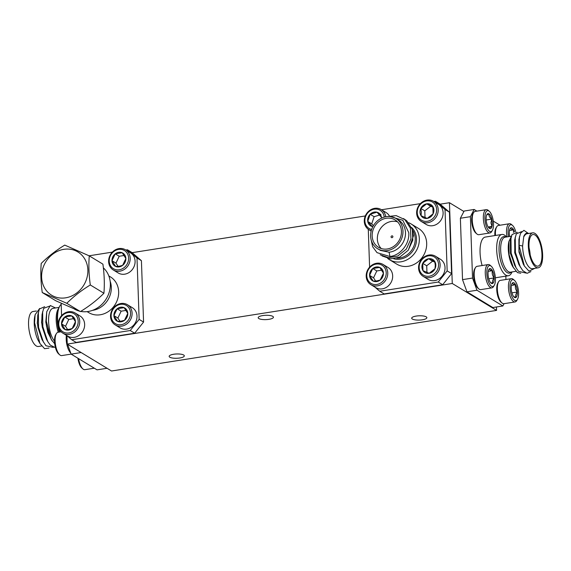 <?xml version="1.0" encoding="UTF-8"?>
<svg xmlns="http://www.w3.org/2000/svg" width="571" height="571" viewBox="0 0 571 571"><rect width="100%" height="100%" fill="white"/><g stroke="black" fill="none" stroke-linecap="round" stroke-linejoin="round"><path stroke-width="0.86" d="M426.202 316.848A7.58 2.141 -2 0 1 426.851 317.676A7.58 2.141 -2 0 1 420.877 319.981A7.58 2.141 -2 0 1 412.341 319.032A7.58 2.141 -2 0 1 411.691 318.204A7.58 2.141 -2 0 1 417.665 315.891A7.58 2.141 -2 0 1 426.202 316.848M183.669 355.026A7.58 2.141 -2 0 1 184.312 355.854A7.58 2.141 -2 0 1 178.338 358.167A7.58 2.141 -2 0 1 169.808 357.21A7.58 2.141 -2 0 1 169.159 356.383A7.58 2.141 -2 0 1 175.133 354.07A7.58 2.141 -2 0 1 183.669 355.026M272.781 316.363A7.63 2.156 -2 0 1 273.43 317.19A7.63 2.156 -2 0 1 267.421 319.517A7.63 2.156 -2 0 1 258.834 318.561A7.63 2.156 -2 0 1 258.185 317.726A7.63 2.156 -2 0 1 264.195 315.399A7.63 2.156 -2 0 1 272.781 316.363M463.895 211.491L449.448 202.712L452.268 283.48L496.57 310.403L496.449 306.984M132.101 252.667L365.304 215.959M440.127 204.182L449.448 202.712M130.238 330.523L139.138 319.375L143.571 322.065L134.663 333.214L130.238 330.523L71.71 339.738L66.943 335.634L67.242 344.092L111.538 371.007L496.57 310.403M67.242 344.092L452.268 283.48M538.225 267.806A17.694 6.716 81.1 0 0 542.45 251.997A17.694 6.716 81.1 0 0 534.877 233.368A17.694 6.716 81.1 0 0 532.722 232.847A17.694 6.716 81.1 0 0 528.496 248.656A17.694 6.716 81.1 0 0 536.062 267.285A17.694 6.716 81.1 0 0 538.225 267.806L532.536 268.698A17.694 6.716 -98.9 0 1 530.38 268.184A17.694 6.716 -98.9 0 1 522.615 246.022L523.8 236.23L524.563 234.952M522.615 246.022L518.996 245.209L524.371 266.007L528.974 271.139L534.82 268.341M528.739 233.546C526.819 232.54 525.256 233.332 524.057 235.923L524.306 236.151A17.694 6.716 -98.9 0 1 527.033 233.739L532.722 232.847M520.745 273.245L517.419 272.603L512.658 266.521A17.694 6.716 -98.9 0 1 508.79 241.918L511.509 235.844M513.472 267.942L509.089 254.673L508.961 241.069M512.051 271.924A20.899 7.93 -98.9 0 1 508.383 275.743A20.899 7.93 -98.9 0 1 505.835 275.129A20.899 7.93 -98.9 0 1 496.891 253.124A20.899 7.93 -98.9 0 1 501.88 234.46A20.899 7.93 -98.9 0 1 504.436 235.074A20.899 7.93 -98.9 0 1 506.548 236.965M534.934 234.981A16.009 6.074 81.1 0 0 532.986 234.51A16.009 6.074 81.1 0 0 529.16 248.813A16.009 6.074 81.1 0 0 536.005 265.672A16.009 6.074 81.1 0 0 537.961 266.136A16.009 6.074 81.1 0 0 541.786 251.84A16.009 6.074 81.1 0 0 534.934 234.981M523.264 264.066L518.925 250.64L518.925 239.392L520.559 233.254L523.928 230.334L528.204 233.296M524.492 266.222L518.96 252.047L519.367 237.279M530.894 271.61L527.069 273.331L522.822 270.668L518.911 264.601L514.842 252.546L514.649 240.07L516.277 233.924L521.566 231.619M520.21 266.885L514.678 252.725L515.085 237.95M514.699 265.401L510.503 252.86L510.367 240.741L512.001 234.602L517.283 232.29M515.941 267.571L510.403 253.396L510.809 238.628M466.95 291.81L462.524 279.633L472.531 278.056L476.963 290.232L466.95 291.81L492.844 307.548L502.858 305.97L504.043 303.693M460.376 218.25L464.13 211.042L474.137 209.464L470.39 216.673L460.376 218.25L462.524 279.633M518.996 245.209L519.517 236.537M520.352 267.135L515.435 252.411L515.242 237.208M525.891 273.017L518.547 271.346L516.07 267.806L511.152 253.089L510.966 237.879M530.166 254.737A16.009 6.074 81.1 0 0 529.067 247.757M501.88 234.46L485.25 237.079A20.899 7.93 81.1 0 0 482.131 265.529M470.39 216.673L472.531 278.056M500.039 225.217L493.265 221.091M476.878 211.134L474.137 209.464M505.935 279.512L505.82 276.143M476.963 290.232L502.858 305.97M35.124 314.685L34.745 316.541A17.694 6.716 81.1 0 0 34.231 323.757A17.694 6.716 81.1 0 0 38.614 341.151L39.927 343.464L34.581 322.822L35.124 314.685L39.677 308.454M59.127 307.398L52.989 308.369A17.694 6.716 81.1 0 0 48.585 321.494A17.694 6.716 81.1 0 0 54.502 341.151M55.544 307.962L50.319 305.528L46.758 311.702L46.28 321.095L51.262 339.509L54.695 343.763M61.183 304.336A20.899 7.93 81.1 0 0 58.492 309.325A20.899 7.93 81.1 0 0 57.592 319.089A20.899 7.93 81.1 0 0 58.235 325.606M41.59 345.983L38.457 346.476A17.694 6.716 -98.9 0 1 28.55 324.649A17.694 6.716 -98.9 0 1 32.954 311.523L36.351 310.988M38.207 313.022L37.229 323.286L43.332 341.958M44.688 306.691L39.399 308.997L37.772 315.142L37.422 323.25L37.993 327.761L42.033 339.674L45.944 345.74L53.289 347.411M42.49 312.351L41.512 322.608L47.607 341.287M49.277 306.227L43.681 308.326L42.047 314.464L41.697 322.579L42.268 327.09L46.308 338.996L47.75 341.529L50.227 345.07L55.473 347.725M46.765 311.673L45.787 321.937L47.836 332.408L52.147 340.937M46.758 311.702L45.98 321.908L46.544 326.419L51.262 339.509M71.139 354.12L97.041 369.858L107.048 368.281L81.153 352.543L71.139 354.12L67.564 344.284M39.927 343.464L44.595 348.695L49.013 348.082M38.364 312.28L38.557 327.483L43.475 342.207M42.639 311.609L42.832 326.812L47.75 341.529M58.485 327.026A20.899 7.93 81.1 0 0 59.677 332.029M67.214 343.321L66.714 341.943L67.164 341.872M66.714 341.943L66.486 335.355M395.988 218.5A17.694 15.588 -58.7 0 0 379.016 219.607A17.694 15.588 -58.7 0 0 370.629 236.166A17.694 15.588 -58.7 0 0 377.609 248.742A17.694 15.588 -58.7 0 0 394.582 247.643A17.694 15.588 -58.7 0 0 402.969 231.077A17.694 15.588 -58.7 0 0 395.988 218.5L398.508 220.035A17.694 15.588 121.3 0 1 405.489 232.604A17.694 15.588 121.3 0 1 389.094 252.218L380.307 250.383L378.437 249.027M389.094 252.218L389.95 256.507C400.514 255.373 409.807 243.71 408.743 232.604L402.84 220.306L390.114 216.545M411.812 227.957L413.518 235.759L408.301 250.155M408.686 222.733A20.899 18.408 121.3 0 1 411.077 223.925A20.899 18.408 121.3 0 1 419.321 238.778A20.899 18.408 121.3 0 1 409.414 258.335A20.899 18.408 121.3 0 1 389.372 259.641A20.899 18.408 121.3 0 1 387.702 258.477M389.372 259.641L396.731 264.109A20.899 18.408 -58.7 0 0 416.78 262.81A20.899 18.408 -58.7 0 0 426.687 243.253A20.899 18.408 -58.7 0 0 418.436 228.4L411.077 223.925M391.056 236.915A1.014 0.892 -58.7 0 0 392.905 236.622A1.014 0.892 -58.7 0 0 391.056 236.915M372.171 235.923A16.009 14.104 -58.7 0 0 378.487 247.3A16.009 14.104 -58.7 0 0 393.84 246.308A16.009 14.104 -58.7 0 0 401.434 231.319A16.009 14.104 -58.7 0 0 395.118 219.942A16.009 14.104 -58.7 0 0 379.758 220.941A16.009 14.104 -58.7 0 0 372.171 235.923M397.509 221.834A16.009 14.104 -58.7 0 0 377.345 239.078A16.009 14.104 -58.7 0 0 381.271 248.556M435.437 201.263L439.87 203.961L449.448 212.198L445.016 209.507L435.437 201.263L433.867 201.513M451.59 273.58L442.689 284.722L438.257 282.031L447.164 270.882L451.59 273.58L449.448 212.198M374.969 287.149L379.736 291.246L384.162 293.937L442.689 284.722M389.95 256.507L377.017 252.653L372.656 246.758L370.972 239.035M386.289 216.652L396.181 215.624L404.818 219.599L410.406 228.157L410.934 238.956L406.316 249.127L397.823 255.965L388.637 257.742L380.165 254.787M403.483 218.565L406.716 220.749L412.298 229.314L412.826 240.113L408.208 250.276L399.714 257.114L390.528 258.891L382.063 255.936M379.736 291.246L438.257 282.031M368.281 229.285L369.601 267.157M420.377 203.64L381.507 209.757M447.164 270.882L445.016 209.507M110.16 281.246A20.899 18.408 121.3 0 1 111.302 287.263A20.899 18.408 121.3 0 1 92.459 310.367M87.12 311.63L88.712 312.601A20.899 18.408 -58.7 0 0 108.754 311.295A20.899 18.408 -58.7 0 0 118.661 291.738A20.899 18.408 -58.7 0 0 110.417 276.892L108.818 275.921M127.419 249.755L131.844 252.446L141.422 260.683L136.997 257.992L127.419 249.755L125.848 250.005M143.571 322.065L141.422 260.683M71.71 339.738L76.143 342.429L134.663 333.214M61.147 303.215L61.582 315.642M112.359 252.125L89.097 255.787M139.138 319.375L136.997 257.992M423.218 276.4L428.122 279.383A11.798 10.392 -58.7 0 0 439.442 278.648A11.798 10.392 -58.7 0 0 445.03 267.606A11.798 10.392 -58.7 0 0 440.377 259.227L435.466 256.243A11.798 10.392 121.3 0 1 440.127 264.623A11.798 10.392 121.3 0 1 434.531 275.665A11.798 10.392 121.3 0 1 423.218 276.4A11.798 10.392 121.3 0 1 418.564 268.02A11.798 10.392 121.3 0 1 424.153 256.979A11.798 10.392 121.3 0 1 435.466 256.243M438.571 264.509A10.613 9.35 -58.7 0 0 428.514 255.858A10.613 9.35 -58.7 0 0 419.164 267.563A10.613 9.35 -58.7 0 0 429.221 276.207A10.613 9.35 -58.7 0 0 438.571 264.509M435.816 264.937A7.601 6.695 -58.7 0 0 434.752 261.439A7.601 6.695 -58.7 0 0 428.614 258.749A7.601 6.695 -58.7 0 0 422.726 263.338A7.601 6.695 -58.7 0 0 422.975 270.625A7.601 6.695 -58.7 0 0 429.121 273.316A7.601 6.695 -58.7 0 0 435.009 268.727A7.601 6.695 -58.7 0 0 435.816 264.937M435.295 265.337L434.752 261.439L428.614 258.749L422.726 263.338L422.975 270.625L429.121 273.316L435.009 268.727L435.295 265.337M434.909 262.182L432.604 261.175L426.715 265.765L426.951 272.431M432.604 261.175L428.614 258.749M426.715 265.765L422.726 263.338M370.85 284.644L375.761 287.627A11.798 10.392 -58.7 0 0 382.285 288.855A11.798 10.392 -58.7 0 0 392.241 279.497A11.798 10.392 -58.7 0 0 388.016 267.471L383.105 264.487A11.798 10.392 121.3 0 1 387.338 276.514A11.798 10.392 121.3 0 1 377.374 285.871A11.798 10.392 121.3 0 1 370.85 284.644A11.798 10.392 121.3 0 1 366.625 272.617A11.798 10.392 121.3 0 1 376.582 263.26A11.798 10.392 121.3 0 1 383.105 264.487M376.86 284.451A10.613 9.35 -58.7 0 0 386.203 272.745A10.613 9.35 -58.7 0 0 376.146 264.102A10.613 9.35 -58.7 0 0 366.796 275.8A10.613 9.35 -58.7 0 0 376.86 284.451M376.76 281.56A7.601 6.695 -58.7 0 0 380.193 280.04A7.601 6.695 -58.7 0 0 383.448 273.181A7.601 6.695 -58.7 0 0 379.758 267.421A7.601 6.695 -58.7 0 0 372.806 268.513A7.601 6.695 -58.7 0 0 369.558 275.372A7.601 6.695 -58.7 0 0 373.248 281.132A7.601 6.695 -58.7 0 0 376.76 281.56M377.131 280.839L380.193 280.04L383.448 273.181L379.758 267.421L372.806 268.513L369.558 275.372L373.248 281.132L377.131 280.839M381.756 270.162L376.803 270.94L373.548 277.799L375.611 281.018M376.803 270.94L372.806 268.513M373.548 277.799L369.558 275.372M421.298 221.484L426.209 224.467A11.798 10.392 -58.7 0 0 437.522 223.732A11.798 10.392 -58.7 0 0 443.11 212.69A11.798 10.392 -58.7 0 0 438.457 204.304L433.553 201.32A11.798 10.392 121.3 0 1 438.207 209.707A11.798 10.392 121.3 0 1 432.611 220.749A11.798 10.392 121.3 0 1 421.298 221.484A11.798 10.392 121.3 0 1 416.644 213.097A11.798 10.392 121.3 0 1 422.24 202.055A11.798 10.392 121.3 0 1 433.553 201.32M417.244 212.64A10.613 9.35 -58.7 0 0 427.301 221.291A10.613 9.35 -58.7 0 0 436.651 209.586A10.613 9.35 -58.7 0 0 426.594 200.935A10.613 9.35 -58.7 0 0 417.244 212.64M419.999 212.205A7.601 6.695 -58.7 0 0 421.063 215.702A7.601 6.695 -58.7 0 0 427.201 218.4A7.601 6.695 -58.7 0 0 433.089 213.811A7.601 6.695 -58.7 0 0 432.839 206.524A7.601 6.695 -58.7 0 0 426.694 203.826A7.601 6.695 -58.7 0 0 420.806 208.415A7.601 6.695 -58.7 0 0 419.999 212.205M421.341 212.312L421.063 215.702L427.201 218.4L433.089 213.811L432.839 206.524L426.694 203.826L420.806 208.415L421.341 212.312M432.989 207.266L430.684 206.252L424.795 210.842L425.031 217.515M430.684 206.252L426.694 203.826M424.795 210.842L420.806 208.415M389.286 215.795A11.798 10.392 -58.7 0 0 386.096 212.548L381.185 209.564A11.798 10.392 121.3 0 1 385.739 216.744M384.233 217.101A10.613 9.35 -58.7 0 0 375.761 209.065A10.613 9.35 -58.7 0 0 365.469 216.923A10.613 9.35 -58.7 0 0 371.642 229.449M371.257 230.727A11.798 10.392 121.3 0 1 368.937 229.728A11.798 10.392 121.3 0 1 364.933 216.937A11.798 10.392 121.3 0 1 381.185 209.564M381.528 218.136A7.601 6.695 -58.7 0 0 381.435 217.287A7.601 6.695 -58.7 0 0 376.974 212.198A7.601 6.695 -58.7 0 0 370.129 214.268A7.601 6.695 -58.7 0 0 367.738 221.427A7.601 6.695 -58.7 0 0 372.192 226.516A7.601 6.695 -58.7 0 0 372.849 226.651M381.435 217.287L376.974 212.198L370.129 214.268L367.738 221.427L372.192 226.516M379.644 215.024L374.119 216.695L371.728 223.853L373.363 225.716M380.971 214.625L376.974 212.198M374.119 216.695L370.129 214.268M371.728 223.853L367.738 221.427M476.892 233.96L475.829 233.039A10.613 4.026 -98.9 0 1 471.66 220.606A10.613 4.026 -98.9 0 1 472.817 213.911L473.545 212.705A11.798 4.475 81.1 0 0 472.26 220.149A11.798 4.475 81.1 0 0 476.892 233.96A11.798 4.475 81.1 0 0 478.869 234.702L489.954 232.954A11.798 4.475 -98.9 0 1 483.352 218.4A11.798 4.475 -98.9 0 1 486.285 209.65A11.798 4.475 -98.9 0 1 488.262 210.392L489.326 211.313A10.613 4.026 81.1 0 0 484.907 218.522A10.613 4.026 81.1 0 0 487.777 229.371A10.613 4.026 81.1 0 0 492.338 230.441A10.613 4.026 81.1 0 0 493.494 223.739A10.613 4.026 81.1 0 0 489.326 211.313M486.285 209.65L475.2 211.398A11.798 4.475 81.1 0 0 473.545 212.705M492.273 223.004A7.601 2.884 81.1 0 0 491.731 219.107A7.601 2.884 81.1 0 0 488.947 213.847A7.601 2.884 81.1 0 0 486.949 214.468A7.601 2.884 81.1 0 0 486.406 215.874A7.601 2.884 81.1 0 0 486.663 223.161A7.601 2.884 81.1 0 0 489.111 228.164A7.601 2.884 81.1 0 0 489.454 228.421A7.601 2.884 81.1 0 0 491.988 226.394A7.601 2.884 81.1 0 0 492.273 223.004M489.454 228.421C489.076 227.943 489.925 227.265 491.988 226.394L490.932 222.897L491.731 219.107C489.597 217.558 488.669 215.809 488.947 213.847L486.885 214.903M492.338 230.441L491.61 231.648A11.798 4.475 -98.9 0 1 489.954 232.954M488.162 226.994L491.988 226.394M486.164 219.985L491.731 219.107M478.812 288.883L477.749 287.962A10.613 4.026 -98.9 0 1 473.894 278.762A10.613 4.026 -98.9 0 1 474.737 268.834L475.465 267.628A11.798 4.475 81.1 0 0 474.53 278.662A11.798 4.475 81.1 0 0 478.812 288.883A11.798 4.475 81.1 0 0 479.347 289.276A11.798 4.475 81.1 0 0 480.782 289.618L491.874 287.877A11.798 4.475 -98.9 0 1 490.432 287.534A11.798 4.475 -98.9 0 1 485.386 275.108A11.798 4.475 -98.9 0 1 488.205 264.573A11.798 4.475 -98.9 0 1 489.647 264.915A11.798 4.475 -98.9 0 1 490.182 265.308L491.246 266.236A10.613 4.026 81.1 0 0 490.76 265.879A10.613 4.026 81.1 0 0 486.82 273.445A10.613 4.026 81.1 0 0 491.474 286.228A10.613 4.026 81.1 0 0 494.258 285.364A10.613 4.026 81.1 0 0 495.093 275.429A10.613 4.026 81.1 0 0 491.246 266.236M488.205 264.573L477.113 266.314A11.798 4.475 81.1 0 0 475.465 267.628M490.86 268.77A7.601 2.884 81.1 0 0 489.361 268.813A7.601 2.884 81.1 0 0 488.869 269.391A7.601 2.884 81.1 0 0 488.041 274.187A7.601 2.884 81.1 0 0 489.797 281.432A7.601 2.884 81.1 0 0 491.024 283.088A7.601 2.884 81.1 0 0 492.873 283.295A7.601 2.884 81.1 0 0 494.193 277.92A7.601 2.884 81.1 0 0 492.43 270.675A7.601 2.884 81.1 0 0 490.86 268.77M490.553 282.595L492.873 283.295C492.095 281.71 492.537 279.918 494.193 277.92C492.395 275.722 491.809 273.302 492.43 270.675L489.968 269.89L489.361 268.813M494.258 285.364L493.522 286.563A11.798 4.475 -98.9 0 1 491.874 287.877M488.769 278.776L494.193 277.92M488.212 271.346L492.43 270.675M494.879 235.566A10.613 4.026 -98.9 0 1 495.985 227.993L496.72 226.787A11.798 4.475 81.1 0 0 495.5 235.466M507.012 236.894A11.798 4.475 -98.9 0 1 509.46 223.732L498.369 225.481A11.798 4.475 81.1 0 0 496.72 226.787M515.734 231.698A10.613 4.026 81.1 0 0 512.494 225.395A10.613 4.026 81.1 0 0 512.016 225.038A10.613 4.026 81.1 0 0 508.533 236.658M509.46 223.732A11.798 4.475 -98.9 0 1 510.895 224.075A11.798 4.475 -98.9 0 1 511.43 224.474L512.494 225.395M514.521 231.84A7.601 2.884 81.1 0 0 513.686 229.842A7.601 2.884 81.1 0 0 512.116 227.929A7.601 2.884 81.1 0 0 510.61 227.972A7.601 2.884 81.1 0 0 510.124 228.55A7.601 2.884 81.1 0 0 509.296 233.346A7.601 2.884 81.1 0 0 509.667 236.48M513.465 232.49L513.686 229.842L511.216 229.05L510.61 227.972M509.468 230.506L513.686 229.842M511.373 278.655L500.289 280.397A11.798 4.475 81.1 0 0 498.633 281.71A11.798 4.475 81.1 0 0 497.698 292.745A11.798 4.475 81.1 0 0 501.98 302.965A11.798 4.475 81.1 0 0 502.516 303.358A11.798 4.475 81.1 0 0 503.957 303.701L515.042 301.959A11.798 4.475 -98.9 0 1 513.607 301.616A11.798 4.475 -98.9 0 1 508.561 289.19A11.798 4.475 -98.9 0 1 511.373 278.655A11.798 4.475 -98.9 0 1 512.815 278.998A11.798 4.475 -98.9 0 1 513.35 279.39L514.414 280.318A10.613 4.026 81.1 0 0 513.936 279.961A10.613 4.026 81.1 0 0 509.996 287.527A10.613 4.026 81.1 0 0 514.642 300.31A10.613 4.026 81.1 0 0 517.426 299.447A10.613 4.026 81.1 0 0 518.268 289.511A10.613 4.026 81.1 0 0 514.414 280.318M517.426 299.447L516.698 300.646A11.798 4.475 -98.9 0 1 515.042 301.959M514.542 297.42A7.601 2.884 81.1 0 0 516.048 297.384A7.601 2.884 81.1 0 0 517.362 292.002A7.601 2.884 81.1 0 0 515.606 284.758A7.601 2.884 81.1 0 0 512.53 282.895A7.601 2.884 81.1 0 0 512.044 283.473A7.601 2.884 81.1 0 0 511.216 288.269A7.601 2.884 81.1 0 0 512.972 295.514A7.601 2.884 81.1 0 0 514.2 297.17A7.601 2.884 81.1 0 0 514.542 297.42M513.579 296.592L516.048 297.384C515.27 295.792 515.706 294.001 517.362 292.002C515.57 289.804 514.985 287.384 515.606 284.758C513.372 284.329 512.344 283.708 512.53 282.895M501.98 302.965L500.917 302.045A10.613 4.026 -98.9 0 1 497.063 292.844A10.613 4.026 -98.9 0 1 497.905 282.916L498.633 281.71M511.937 292.859L517.362 292.002M511.38 285.429L515.606 284.758M113.279 269.969L118.183 272.952A11.798 10.392 -58.7 0 0 124.706 274.18A11.798 10.392 -58.7 0 0 134.67 264.823A11.798 10.392 -58.7 0 0 130.438 252.796L125.527 249.812A11.798 10.392 121.3 0 1 129.76 261.839A11.798 10.392 121.3 0 1 119.796 271.196A11.798 10.392 121.3 0 1 113.279 269.969A11.798 10.392 121.3 0 1 109.047 257.942A11.798 10.392 121.3 0 1 119.011 248.585A11.798 10.392 121.3 0 1 125.527 249.812M119.282 269.776A10.613 9.35 -58.7 0 0 128.632 258.071A10.613 9.35 -58.7 0 0 118.568 249.427A10.613 9.35 -58.7 0 0 109.225 261.125A10.613 9.35 -58.7 0 0 119.282 269.776M119.182 266.885A7.601 6.695 -58.7 0 0 122.622 265.365A7.601 6.695 -58.7 0 0 125.87 258.506A7.601 6.695 -58.7 0 0 122.18 252.746A7.601 6.695 -58.7 0 0 115.235 253.838A7.601 6.695 -58.7 0 0 111.98 260.697A7.601 6.695 -58.7 0 0 115.67 266.457A7.601 6.695 -58.7 0 0 119.182 266.885M119.56 266.165L122.622 265.365L125.87 258.506L122.18 252.746L115.235 253.838L111.98 260.697L115.67 266.457L119.56 266.165M124.178 255.487L119.225 256.265L115.97 263.124L118.04 266.343M119.225 256.265L115.235 253.838M115.97 263.124L111.98 260.697M62.831 333.136L67.735 336.119A11.798 10.392 -58.7 0 0 74.259 337.347A11.798 10.392 -58.7 0 0 84.222 327.982A11.798 10.392 -58.7 0 0 79.99 315.956L75.087 312.972A11.798 10.392 121.3 0 1 79.312 325.006A11.798 10.392 121.3 0 1 69.355 334.363A11.798 10.392 121.3 0 1 62.831 333.136A11.798 10.392 121.3 0 1 58.599 321.109A11.798 10.392 121.3 0 1 68.563 311.745A11.798 10.392 121.3 0 1 75.087 312.972M68.834 332.943A10.613 9.35 -58.7 0 0 78.184 321.237A10.613 9.35 -58.7 0 0 68.127 312.587A10.613 9.35 -58.7 0 0 58.777 324.292A10.613 9.35 -58.7 0 0 68.834 332.943M68.734 330.052A7.601 6.695 -58.7 0 0 72.174 328.525A7.601 6.695 -58.7 0 0 75.429 321.673A7.601 6.695 -58.7 0 0 71.732 315.906A7.601 6.695 -58.7 0 0 64.787 317.005A7.601 6.695 -58.7 0 0 61.532 323.857A7.601 6.695 -58.7 0 0 65.23 329.624A7.601 6.695 -58.7 0 0 68.734 330.052M69.112 329.324L72.174 328.525L75.429 321.673L71.732 315.906L64.787 317.005L61.532 323.857L65.23 329.624L69.112 329.324M73.738 318.647L68.777 319.432L65.529 326.284L67.592 329.503M68.777 319.432L64.787 317.005M65.529 326.284L61.532 323.857M115.192 324.892L120.103 327.875A11.798 10.392 -58.7 0 0 126.619 329.103A11.798 10.392 -58.7 0 0 136.583 319.746A11.798 10.392 -58.7 0 0 132.351 307.712L127.447 304.728A11.798 10.392 121.3 0 1 131.68 316.762A11.798 10.392 121.3 0 1 121.716 326.12A11.798 10.392 121.3 0 1 115.192 324.892A11.798 10.392 121.3 0 1 110.967 312.865A11.798 10.392 121.3 0 1 120.924 303.508A11.798 10.392 121.3 0 1 127.447 304.728M121.202 324.699A10.613 9.35 -58.7 0 0 130.545 312.994A10.613 9.35 -58.7 0 0 120.488 304.343A10.613 9.35 -58.7 0 0 111.138 316.048A10.613 9.35 -58.7 0 0 121.202 324.699M121.095 321.808A7.601 6.695 -58.7 0 0 124.535 320.288A7.601 6.695 -58.7 0 0 127.79 313.429A7.601 6.695 -58.7 0 0 124.1 307.662A7.601 6.695 -58.7 0 0 117.148 308.761A7.601 6.695 -58.7 0 0 113.9 315.613A7.601 6.695 -58.7 0 0 117.59 321.38A7.601 6.695 -58.7 0 0 121.095 321.808M121.473 321.08L124.535 320.288L127.79 313.429L124.1 307.662L117.148 308.761L113.9 315.613L117.59 321.38L121.473 321.08M126.098 310.403L121.145 311.188L117.89 318.04L119.953 321.266M121.145 311.188L117.148 308.761M117.89 318.04L113.9 315.613M61.126 331.801L58.049 332.286A11.798 4.475 81.1 0 0 56.401 333.6A11.798 4.475 81.1 0 0 55.466 344.634A11.798 4.475 81.1 0 0 59.748 354.848A11.798 4.475 81.1 0 0 60.283 355.248A11.798 4.475 81.1 0 0 61.718 355.59L71.139 354.106M70.747 353.028A11.798 4.475 -98.9 0 1 66.4 335.305M59.748 354.848L58.685 353.927A10.613 4.026 -98.9 0 1 54.83 344.734A10.613 4.026 -98.9 0 1 55.672 334.799L56.401 333.6M78.627 358.667A11.798 4.475 81.1 0 0 82.916 368.93A11.798 4.475 81.1 0 0 83.452 369.33A11.798 4.475 81.1 0 0 84.893 369.673L94.301 368.195M82.916 368.93L81.853 368.01A10.613 4.026 -98.9 0 1 77.913 358.231M103.365 267.863A25.302 22.29 121.3 0 1 108.825 293.437A25.302 22.29 121.3 0 1 88.077 311.502A25.302 22.29 121.3 0 1 80.697 311.402M79.055 311.017A25.302 22.29 121.3 0 1 74.387 309.047M42.247 292.53L55.872 300.817L80.404 311.58C89.269 306.177 97.106 300.068 103.922 293.251C104.671 284.194 104.329 274.494 102.908 264.152L89.276 255.872C88.534 264.894 88.876 274.594 90.297 284.965C81.432 290.375 73.595 296.485 66.778 303.301L42.247 292.53C40.819 282.16 40.484 272.46 41.226 263.438C47.928 256.714 55.765 250.605 64.744 245.102L89.276 255.872M65.586 297.834A25.302 22.283 -58.7 0 0 87.863 269.94A25.302 22.283 -58.7 0 0 63.895 249.327A25.302 22.283 -58.7 0 0 41.619 277.22A25.302 22.283 -58.7 0 0 65.586 297.834M90.297 284.965L103.922 293.251M66.778 303.301L80.404 311.58M511.273 272.046A18.479 7.009 -98.9 0 1 507.148 272.595A18.479 7.009 -98.9 0 1 499.061 250.498A18.479 7.009 -98.9 0 1 505.77 237.086M511.052 236.258L505.078 237.201A17.694 6.716 81.1 0 0 500.853 253.003A17.694 6.716 81.1 0 0 508.418 271.639A17.694 6.716 81.1 0 0 510.581 272.153L515.899 271.318M58.492 309.325L57.971 311.266A18.479 7.009 81.1 0 0 57.179 319.903A18.479 7.009 81.1 0 0 59.241 332.101M58.256 332.251A17.694 6.716 -98.9 0 1 56.194 320.295A17.694 6.716 -98.9 0 1 58.842 308.169M411.598 227.444A18.479 16.281 121.3 0 1 416.495 238.749A18.479 16.281 121.3 0 1 393.769 258.806M396.781 258.199A17.694 15.588 -58.7 0 0 415.203 238.514A17.694 15.588 -58.7 0 0 412.697 230.306M508.383 275.743L495.364 277.791M523.186 263.923L524.371 266.007M514.628 265.272L516.07 267.806M368.937 229.728L371.164 231.084"/></g></svg>
